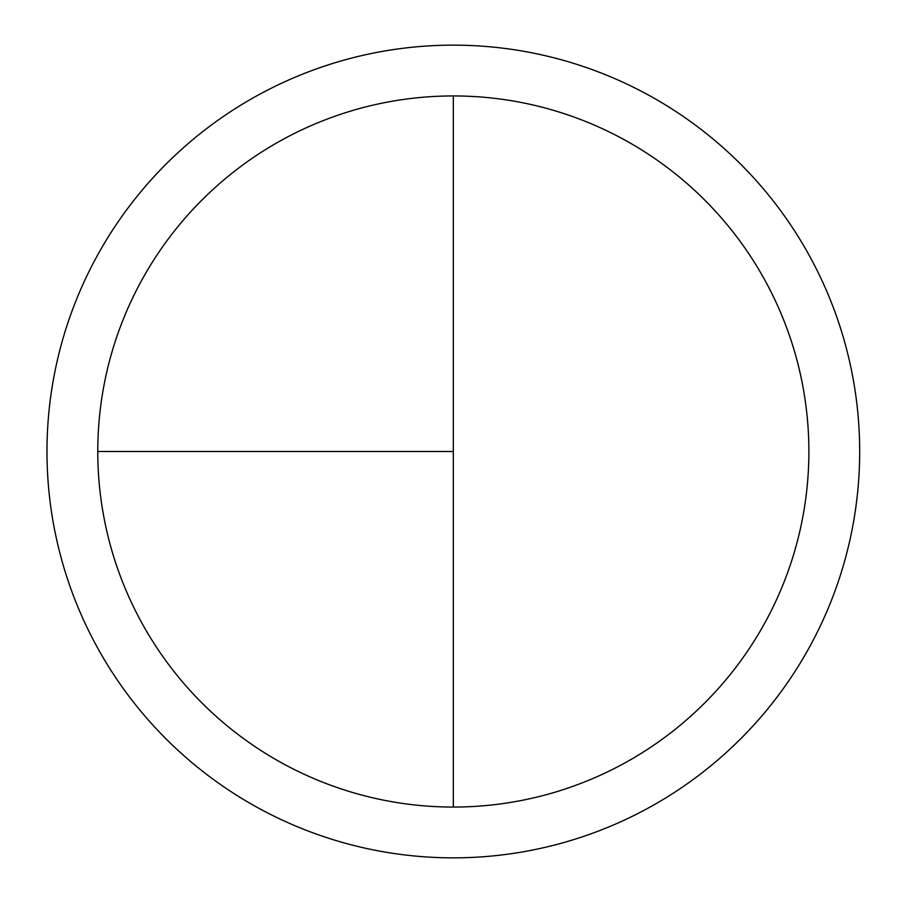 <?xml version="1.0" encoding="UTF-8"?>
<svg xmlns="http://www.w3.org/2000/svg" width="903" height="903" viewBox="0 0 903 903"><rect width="100%" height="100%" fill="white"/><g stroke="black" fill="none" stroke-linecap="round" stroke-linejoin="round"><path stroke-width="1.35" d="M453.329 45.15A406.35 406.35 0 0 0 46.979 451.5A406.35 406.35 0 0 0 453.329 857.85A406.35 406.35 0 0 0 859.679 451.5A406.35 406.35 0 0 0 453.329 45.15M97.772 451.5L453.329 451.5L453.329 95.944A355.556 355.556 0 0 0 97.772 451.5A355.556 355.556 0 0 0 453.329 807.056A355.556 355.556 0 0 0 808.885 451.5A355.556 355.556 0 0 0 453.329 95.944L453.329 807.056"/></g></svg>
